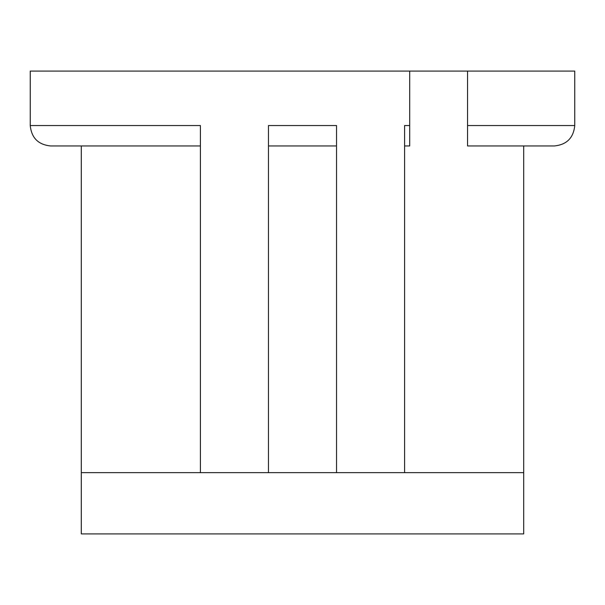 <?xml version="1.0" encoding="UTF-8"?>
<svg xmlns="http://www.w3.org/2000/svg" width="605" height="605" viewBox="0 0 605 605"><rect width="100%" height="100%" fill="white"/><g stroke="black" fill="none" stroke-linecap="round" stroke-linejoin="round"><path stroke-width="0.91" d="M268.469 472.656L268.469 125.537L336.531 125.537L336.531 472.656L200.406 472.656L200.406 125.537L30.25 125.537L30.25 71.087L409.698 71.087L409.698 145.956L404.594 145.956M30.25 125.537C31.483 137.917 38.289 144.724 50.669 145.956L81.297 145.956L81.297 472.656L200.406 472.656M336.531 472.656L523.703 472.656L523.703 145.956L554.331 145.956C566.711 144.724 573.517 137.917 574.75 125.537L574.75 71.087L467.552 71.087L467.552 145.956L554.331 145.956M81.297 472.656L81.297 533.913L523.703 533.913L523.703 472.656M404.594 472.656L404.594 125.537L409.698 125.537M50.669 145.956L200.406 145.956M409.698 71.087L467.552 71.087M268.469 145.956L336.531 145.956M467.552 125.537L574.75 125.537"/></g></svg>
